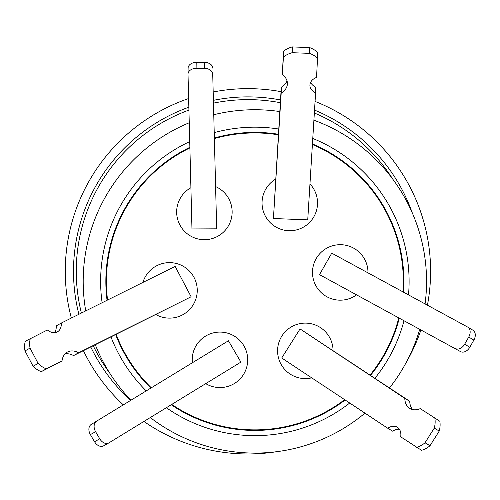 <?xml version="1.0" encoding="UTF-8"?>
<svg xmlns="http://www.w3.org/2000/svg" width="500" height="500" viewBox="0 0 500 500"><rect width="100%" height="100%" fill="white"/><g stroke="black" fill="none" stroke-linecap="round" stroke-linejoin="round"><path stroke-width="0.75" d="M214.462 132.556A154.238 154.238 0 0 1 278.7 129.025M312.769 138.456A154.238 154.238 0 0 1 408.512 294.9M403.975 320.844A154.238 154.238 0 0 1 374.919 378.244M349.719 403.031A154.238 154.238 0 0 1 166.356 407.725M214.006 114.663A171.681 171.681 0 0 1 279.781 111.544M313.9 120.2A171.681 171.681 0 0 1 425.069 303.906M419.706 329.394A171.681 171.681 0 0 1 389.513 387.919M364.963 413.137A171.681 171.681 0 0 1 150.287 417.556M278.381 134.256A149.019 149.019 0 0 0 214.6 137.938M189.875 147.312A149.019 149.019 0 0 0 107.05 300.281M115.675 334.625A149.019 149.019 0 0 0 150.75 388.019M171.231 404.744A149.019 149.019 0 0 0 345.119 399.988M188.925 110.087A171.681 171.681 0 0 0 81.406 313.05M93.25 345.788A171.681 171.681 0 0 0 109.956 373.462M312.394 144.537A148.469 148.469 0 0 1 402.962 291.887M398.756 318A148.469 148.469 0 0 1 370.087 375.044M344.637 399.663A148.469 148.469 0 0 1 171.744 404.425M151.231 387.725A148.469 148.469 0 0 1 116.169 334.375M107.569 300.025A148.469 148.469 0 0 1 189.894 147.912M192.344 362.562A27.744 27.744 0 0 1 219.95 332.081A27.744 27.744 0 0 1 247.694 359.825A27.744 27.744 0 0 1 205.719 383.638M311.725 377.85A27.744 27.744 0 0 1 277.581 350.856A27.744 27.744 0 0 1 305.144 323.113A27.744 27.744 0 0 1 333.062 350.5M309.962 183.95A27.744 27.744 0 0 1 289.781 230.731A27.744 27.744 0 0 1 275.606 179.144M215.844 186.688A27.744 27.744 0 0 1 204.412 239.706A27.744 27.744 0 0 1 190.906 187.725M356.413 294.975A27.744 27.744 0 0 1 312.494 272.438A27.744 27.744 0 0 1 340.238 244.694A27.744 27.744 0 0 1 367.975 272.856M142.919 282.425A27.744 27.744 0 0 1 197.244 290.381A27.744 27.744 0 0 1 155.931 314.581M434.856 418.294A21.65 15.431 120.9 0 1 434.4 427.612A21.65 15.431 120.9 0 1 434.275 428.1L439.237 431.062A21.65 15.431 -59.1 0 0 439.363 430.581A21.65 15.431 -59.1 0 0 439.819 421.256L420.262 408.619A17.875 12.737 120.9 0 1 409.881 408.481A17.875 12.737 120.9 0 1 404.787 398.363L300.044 328.938L281.737 357.975L387.75 428.244A12.719 9.069 120.9 0 1 397.238 427.175A12.719 9.069 120.9 0 1 400.688 436.819L421.512 450.294A21.65 15.431 -59.1 0 0 429.994 445.725L425.031 442.762L434.275 428.1M204.431 62.362L204.338 68.338A8.238 5.875 0.9 0 1 204.488 68.338A8.238 5.875 0.9 0 1 212.725 74.162L216.675 228.819L191.962 228.95L188.012 74.3A8.238 5.875 0.9 0 1 188.012 74.125A8.238 5.875 0.9 0 1 196.1 68.381L196.194 62.406L204.431 62.362A8.238 5.875 0.9 0 1 204.581 62.362A8.238 5.875 0.9 0 1 212.819 68.188M467.656 327.062A8.238 5.875 120.9 0 1 467.806 327.15A8.238 5.875 120.9 0 1 469.875 334.225A8.238 5.875 120.9 0 1 468.738 337.031L473.869 340.094L469.787 347.25A8.238 5.875 120.9 0 1 460.544 351.606L319.506 274.631L331.75 253.156L467.656 327.062M467.95 327.238L472.788 330.131A8.238 5.875 120.9 0 1 472.931 330.213A8.238 5.875 120.9 0 1 475 337.287A8.238 5.875 120.9 0 1 473.869 340.094M130.581 400.356A174.425 174.425 0 0 1 90.787 347.006M78.888 314.3A174.425 174.425 0 0 1 188.85 107.194M188.631 98.531A182.669 182.669 0 0 0 71.35 318.05M83.413 350.681A182.669 182.669 0 0 0 123.275 404.831M143.906 421.463A182.669 182.669 0 0 0 276.706 451.694M405.931 362.975A182.669 182.669 0 0 0 420.9 330.044M427.431 305.188A182.669 182.669 0 0 0 315.062 101.425M65.019 353.931A17.875 12.737 -119.1 0 1 73.575 355.581L191.119 296.769L175.125 266.394L61.269 323.069A12.719 9.069 -119.1 0 1 57.444 331.825A12.719 9.069 -119.1 0 1 47.369 329.988L25.288 341.281A21.65 15.431 60.9 0 0 25 350.913L30.05 348.1A21.65 15.431 -119.1 0 1 30.337 338.469M286.988 80.731A17.875 12.737 0.9 0 1 281.281 87.319L273.438 218.519L307.738 219.856L315.587 92.912A12.719 9.069 0.9 0 1 309.919 85.225A12.719 9.069 0.9 0 1 316.544 77.419L317.806 52.65A21.65 15.431 -179.1 0 0 309.606 47.587L309.519 53.369A21.65 15.431 0.9 0 1 317.719 58.425M412.6 409.562A17.875 12.737 120.9 0 1 409.744 401.325L300.044 328.938M99.763 438.819A8.238 5.875 -119.1 0 0 108.781 442.95A8.238 5.875 -119.1 0 0 108.931 442.863L240.894 362.113L228.419 340.775L91.237 424.431A8.238 5.875 -119.1 0 0 90.388 434.613L95.606 431.706L99.763 438.819L94.544 441.725L90.388 434.613M281.012 91.662A182.669 182.669 0 0 0 213.425 91.931M30.05 348.1L38.125 363.438L33.075 366.25A21.65 15.431 60.9 0 0 41.281 371.656L46.331 368.837A21.65 15.431 -119.1 0 1 38.125 363.438M46.331 368.837L62 361.037A17.875 12.737 -119.1 0 1 67.312 352.119A17.875 12.737 -119.1 0 1 78.625 352.762L191.119 296.769M469.787 347.25L464.656 344.188L468.738 337.031M319.506 274.631L460.544 351.606M464.656 344.188A8.238 5.875 120.9 0 1 455.419 348.537M204.338 68.338L196.1 68.381M216.675 228.819L212.725 74.162M309.519 53.369L292.2 52.694L292.288 46.913A21.65 15.431 -179.1 0 0 283.506 51.312L283.419 57.094A21.65 15.431 0.9 0 1 292.2 52.694M283.419 57.094L282.337 74.562A17.875 12.737 0.9 0 1 287.406 83.631A17.875 12.737 0.9 0 1 281.194 93.1L273.438 218.519M425.031 442.762A21.65 15.431 120.9 0 1 416.55 447.331M228.419 340.775L91.237 424.431M95.606 431.706A8.238 5.875 -119.1 0 1 96.456 421.525M213.637 100.288A174.425 174.425 0 0 1 280.5 99.95M314.525 110.094A174.425 174.425 0 0 1 412.306 212.944M54.594 332.65A12.719 9.069 -119.1 0 0 56.219 325.887L61.269 323.069M25 350.913L33.075 366.25M41.281 371.656L62 361.037M73.575 355.581L78.625 352.762M188.019 73.956L188.1 68.325A8.238 5.875 0.9 0 1 188.1 68.156A8.238 5.875 0.9 0 1 196.194 62.406M310.625 82.35A12.719 9.069 0.9 0 0 315.675 87.131L315.587 92.912M309.606 47.587L292.288 46.913M283.506 51.312L282.337 74.562M281.281 87.319L281.194 93.1M399.381 429.231A12.719 9.069 120.9 0 0 392.713 431.206L387.75 428.244M429.994 445.725L439.237 431.062M439.819 421.256L420.262 408.619M409.744 401.325L404.787 398.363M108.631 443.031L103.713 445.769A8.238 5.875 -119.1 0 1 103.569 445.856A8.238 5.875 -119.1 0 1 94.544 441.725M214.613 138.5A148.469 148.469 0 0 1 278.344 134.806M392.844 179.25A171.681 171.681 0 0 0 314.344 112.994M280.331 102.713A171.681 171.681 0 0 0 213.713 103.075M370.55 375.344A149.019 149.019 0 0 0 399.25 318.275M403.494 292.175A149.019 149.019 0 0 0 312.431 143.956M130.894 400.169A171.681 171.681 0 0 1 95.306 344.762M85.738 310.887A171.681 171.681 0 0 1 189.25 122.762M146.163 390.825A154.238 154.238 0 0 1 110.981 336.956M102.112 302.738A154.238 154.238 0 0 1 189.731 141.6M467.806 327.15L472.931 330.213M188.012 74.125L188.1 68.156M108.781 442.95L103.569 445.856"/></g></svg>
